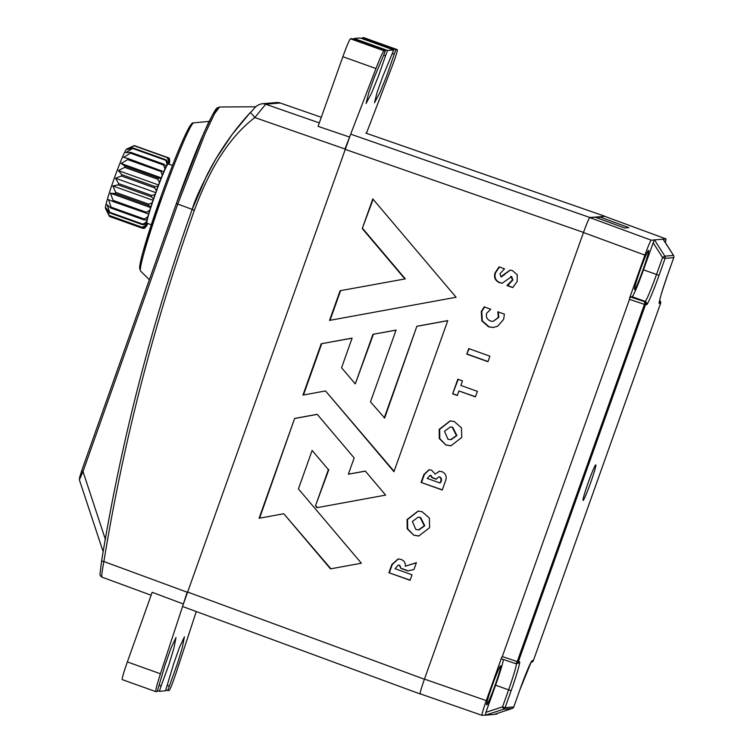 <?xml version="1.0" encoding="UTF-8"?>
<svg xmlns="http://www.w3.org/2000/svg" width="753" height="753" viewBox="0 0 753 753"><rect width="100%" height="100%" fill="white"/><g stroke="black" fill="none" stroke-linecap="round" stroke-linejoin="round"><path stroke-width="1.13" d="M588.168 482.758A18.9 1.158 -70.3 0 1 595.802 464.855A18.9 1.158 -70.3 0 1 590.691 482.541A18.9 1.158 -70.3 0 1 583.057 500.444A18.9 1.158 -70.3 0 1 588.168 482.758M531.091 662.282L531.213 662.273A2.523 2.513 -94.9 0 0 533.369 660.607L660.56 303.403A2.523 2.513 -94.9 0 0 659.637 300.485A2.523 2.523 0 0 1 660.569 303.403L659.43 303.497C658 304.692 662.424 289.256 667.723 274.6L673.766 257.62A2.523 2.513 -94.9 0 0 673.521 255.427L664.843 256.161A2.523 2.513 85.1 0 1 665.087 258.364L662.555 257.535L656.503 274.506A28.35 1.732 -70.3 0 1 645.105 301.369L643.975 301.473A2.523 2.513 85.1 0 1 643.994 301.473A2.523 2.513 85.1 0 1 645.5 304.692L644.446 304.372L517.255 661.586L518.299 661.896A2.523 2.513 85.1 0 1 515.174 663.449M673.766 257.62L665.087 258.364L659.044 275.344C653.905 289.971 647.269 305.614 646.629 304.598L645.5 304.692L518.299 661.896L519.429 661.802C520.86 660.607 516.436 676.043 511.136 690.699L508.604 689.861L502.562 706.841L505.094 707.679A2.523 2.513 85.1 0 1 503.512 709.222L512.191 708.479A2.523 2.513 -94.9 0 0 513.772 706.935L519.824 689.955C524.954 675.328 531.59 659.684 532.239 660.701L533.369 660.607L660.569 303.403M492.293 685.484A20.792 1.271 -70.3 0 1 500.689 665.784A20.792 1.271 -70.3 0 1 495.069 685.249A20.792 1.271 -70.3 0 1 486.673 704.94A20.792 1.271 -70.3 0 1 492.293 685.484M640.191 270.129A20.792 1.271 -70.3 0 1 648.587 250.429A20.792 1.271 -70.3 0 1 642.977 269.885A20.792 1.271 -70.3 0 1 634.572 289.585A20.792 1.271 -70.3 0 1 640.191 270.129M485.412 715.199L485.92 712.338L502.562 706.841L503.512 709.222L485.412 715.199L494.09 714.456L512.191 708.479A2.523 2.523 0 0 0 513.781 706.926L519.824 689.946L531.232 661.943M485.92 712.338L495.578 685.202A28.35 1.732 109.7 0 0 503.362 659.496M629.489 299.365L630.223 296.87L643.975 301.473A2.523 1.421 108.5 0 1 644.662 302.537A2.523 1.421 108.5 0 1 644.446 304.372L629.489 299.365L502.298 656.578L517.264 661.586A2.523 1.421 -71.5 0 1 516.266 663.101A2.523 1.421 -71.5 0 1 515.127 663.44A2.523 2.523 0 0 0 516.144 663.562L517.273 663.468A2.523 2.513 85.1 0 0 519.429 661.802M630.223 296.87L632.078 296.71A28.35 1.732 109.7 0 0 643.476 269.847L654.225 239.934L651.232 240.188C650.263 241.186 648.154 246.165 644.897 255.116L583.471 232.536L424.457 679.102L486.269 700.61C483.153 709.542 481.741 714.465 482.042 715.35L485.036 715.096M665.398 242.617L666.057 238.927L654.225 239.934M494.636 714.277L496.839 714.089L497.404 713.364M501.338 658.819L515.127 663.44A2.523 1.421 -71.5 0 1 515.09 663.421L501.338 658.819L501.658 657.388L486.269 700.61M424.457 679.102C421.341 688.044 419.929 692.958 420.23 693.842L482.042 715.35M501.658 657.388L502.298 656.578M629.508 298.329L644.897 255.116M583.471 232.536C586.728 223.585 588.837 218.605 589.806 217.608L595.134 217.156L624.651 228.008L628.868 227.651L599.35 216.789L604.734 216.356M663.035 239.181L673.53 255.427L663.28 239.303M598.748 218.483L599.35 216.789M183.393 604.01L349.656 137.084L318.077 126.335L342.869 56.701A18.9 1.158 109.7 0 1 350.474 38.789L351.867 38.667L385.376 50.667L383.992 50.79C382.797 51.976 380.114 57.896 375.954 68.542L344.987 148.981L254.825 117.562A7.003 0.847 -127 0 0 250.1 112.734A7.003 0.847 -127 0 0 250.081 112.771L232.056 134.599L216.29 158.215C203.225 181.793 195.168 198.896 192.147 209.503C151.419 323.978 121.233 441.173 101.58 561.107L103.876 561.531C102.013 571.621 101.373 576.817 101.947 577.118L101.947 577.118C100.281 576.13 99.688 574.831 100.121 573.221L101.57 561.117C121.214 441.173 151.409 323.978 192.137 209.513L206.68 175.647C218.323 152.661 232.799 131.69 250.1 112.734C255.079 108.432 254.928 105.345 262.072 103.763L262.072 103.763A8.82 8.801 85.1 0 1 265.705 104.225L254.825 117.562C243.831 125.977 233.797 136.707 224.705 149.753C213.617 165.472 203.489 185.68 194.33 210.36C153.64 324.684 123.492 441.747 103.876 561.531L187.168 592.197L183.365 604.01L152.153 592.291L127.361 661.934A18.9 1.158 109.7 0 0 122.25 679.62A18.9 1.158 109.7 0 0 122.287 679.63L155.767 691.621C155.41 690.548 156.953 684.599 160.436 673.775L183.393 604.01M420.494 693.946L420.155 693.965C419.882 693.08 421.294 688.167 424.41 679.225L583.519 232.413C586.766 223.462 588.884 218.483 589.853 217.485L604.828 216.384M497.799 311.789L504.388 314.152L503.635 319.385L497.686 326.247L493.036 327.517L488.471 326.764L481.835 320.882L481.28 311.563L484.16 306.904L490.749 309.267L486.683 313.267C485.723 316.957 487.012 319.545 490.542 321.023L493.074 321.437L498.335 317.371L497.799 311.789M457.833 379.192L462.493 380.867L460.864 385.442L477.393 391.362L475.425 396.878L458.906 390.958L457.278 395.513L452.619 393.847L457.833 379.192M412.07 574.793L410.103 580.309L388.925 572.722L391.861 564.477L398.092 558.933L401.01 559.432C404.173 560.618 405.613 562.877 405.321 566.218L416.39 562.66L413.943 569.522L407.91 570.915L400.991 568.43L399.297 565.296L398.168 565.098L395.099 568.713L412.07 574.793M511.673 276.586L502.251 283.194L499.568 282.704C495.173 280.765 493.676 277.471 495.069 272.831L499.079 266.891L504.529 268.84L499.983 273.687L500.896 276.69L510.026 270.139L512.351 270.534L517.273 274.779L517.132 281.509L512.718 287.599L506.901 285.519L512.398 280.041L511.202 276.605L510.609 276.511L511.673 276.586L512.878 280.022L508.633 284.455M500.896 276.69L501.903 276.756M294.63 418.442L317.211 414.31L354.155 457.937L348.357 474.202L365.309 471.077L385.658 495.107L316.9 507.691L315.46 505.903L328.383 469.608L312.128 450.435L298.433 488.904L361.374 563.216L330.473 568.873L283.787 513.744L259.088 518.262L294.63 418.442L259.587 518.168M384.19 418.047L416.87 326.265L447.762 320.609L393.951 471.717L325.531 390.939L302.951 395.09L321.23 343.745L352.122 338.106L341.57 367.756L355.275 383.917L372.933 334.323L396.059 330.068L370.485 401.876L384.661 418.028L416.87 326.265M404.85 278.902L362.24 228.564L372.801 198.914L456.083 297.256L329.541 320.392L340.111 290.724L405.321 278.883L340.111 290.724M413.783 535.214L407.204 528.813L407.062 519.561L418.028 511.08L422.141 511.729L429.361 518.055L429.634 527.655L418.8 536.023L413.783 535.214L407.674 528.794L407.533 519.542L418.263 511.08M445.287 481.515L442.265 490.015L421.078 482.419L423.883 474.55L428.994 469.74L431.648 470.211L435.178 474.117L439.347 471.218L442.124 471.717C446.087 473.825 447.141 477.091 445.287 481.515M445.908 444.985L439.328 438.604L439.178 429.361L450.153 420.871L454.266 421.52L461.485 427.845L461.749 437.446L450.925 445.804L445.908 444.985L439.799 438.585L439.648 429.342L450.388 420.871M487.953 361.694L466.766 354.108L468.733 348.592L489.911 356.188L487.953 361.694M493.074 321.437L498.806 317.361L498.27 311.78M493.271 327.508L488.951 326.746L482.306 320.872L481.751 311.544L484.631 306.885M452.619 393.847L458.248 379.343M457.344 395.344L453.09 393.828M458.906 390.958L475.482 396.709M388.925 572.722L410.169 580.149M398.168 565.098L399.768 565.277L400.991 568.43M401.462 568.411L408.22 570.84M416.343 562.811L405.321 566.218M398.328 558.933L392.332 564.458L389.395 572.704M510.27 270.129L503.795 274.949M504.265 274.939L501.366 276.671M499.55 266.873L495.54 272.812C494.147 277.452 495.643 280.747 500.039 282.686L502.486 283.175M509.113 284.436L506.901 285.519M507.371 285.5L512.878 287.467M317.258 414.366L295.101 418.423M330.896 568.788L283.787 513.744M328.383 469.608L312.128 450.435M328.854 469.599L315.46 505.903M315.931 505.884L317.324 507.616M365.374 471.152L348.357 474.202M447.743 320.674L417.35 326.247M396.031 330.143L372.933 334.323M373.403 334.304L355.275 383.917M352.103 338.182L321.249 343.754M321.7 343.735L303.45 394.996M394.101 471.312L325.531 390.939M373.13 199.3L362.24 228.564M362.711 228.545L405.321 278.883M340.582 290.705L330.04 320.307M419.035 536.014L414.254 535.195M421.078 482.419L442.322 489.845M439.583 471.218L435.178 474.117M429.238 469.74L424.353 474.541L421.548 482.409M451.16 445.785L446.388 444.967M466.766 354.108L469.147 348.743M488.01 361.525L467.246 354.089M418.131 517.179L420.598 517.462L424.767 525.726L419.016 529.886L415.854 529.472L412.39 521.471L418.131 517.179L420.118 517.48L424.297 525.735L418.546 529.905M436.298 479.04L432.429 477.656L431.055 475.529L430.151 475.369L427.252 478.428L440.006 482.993L440.26 482.287C441.484 480.15 441.258 478.419 439.573 477.082L438.566 476.903L436.222 479.209L431.958 477.675L430.584 475.548L429.671 475.388M440.006 482.993L440.731 482.268C441.964 480.132 441.729 478.4 440.044 477.063L438.566 476.903M450.256 426.979L452.713 427.262L456.892 435.516L451.141 439.677L447.969 439.263L444.515 431.271L450.256 426.979L452.242 427.271L456.412 435.535L450.671 439.696M432.429 477.656L431.958 477.675M159.099 685.192L161.151 685.927L168.992 664.315L173.858 648.427L175.995 637.546L170.978 648.201L165.199 664.645L157.189 691.508L155.796 691.621M165.82 689.917L167.721 690.605L177.416 663.6L182.282 647.702L184.429 636.831L179.412 647.486L173.623 663.92L165.528 690.793L159.382 691.32L157.471 690.633M169.209 686.068L167.307 685.381M374.373 77.211L383.663 55.129L385.536 55.778L378.166 76.881L371.587 93.033L366.062 103.509L368.735 92.817L374.373 77.211M392.341 53.557L394.196 54.225L386.59 76.166L380.011 92.308L374.486 102.785L377.159 92.101L382.797 76.486L393.725 49.952L360.207 37.961L354.051 38.478L387.569 50.479L385.536 55.778M192.184 209.4L177.774 204.072L83.009 471.547L79.394 479.84M79.404 478.174L81.644 470.87L83.009 471.547L105.476 539.685M217.579 108.771L212.986 113.995L203.743 133.14L176.381 203.498L177.774 204.072L205.061 133.705L214.549 113.694L219.612 106.992L255.954 106.775M362.4 37.772L363.784 37.65L397.302 49.651L395.909 49.764L362.4 37.772L362.089 38.629M394.196 54.225L395.909 49.764M353.75 39.344L354.051 38.478M383.663 55.129L385.376 50.667M366.41 133.29L391.795 67.186C395.796 56.55 397.631 50.705 397.302 49.651L363.821 37.65A18.9 1.158 109.7 0 0 363.821 37.65A18.9 1.158 109.7 0 0 363.784 37.65M280.22 103.001L265.705 104.225L319.3 122.899M196.288 611.54L176.277 672.42C172.635 683.253 170.253 689.277 169.114 690.482L167.721 690.605M161.151 685.927L159.382 691.32M393.725 49.952L387.569 50.479M172.512 165.425L168.239 163.89A31.504 1.92 109.7 0 0 167.571 164.483A31.504 1.92 109.7 0 0 154.638 196.204A31.504 1.92 109.7 0 0 146.995 223.208L151.278 224.742M106.201 209.861L109.166 215.725L142.317 227.604L145.564 226.408L146.468 224.272L145.696 226.766L143.767 228.423L142.59 228.3L109.43 216.431L105.458 208.28A31.504 1.92 -70.3 0 1 113.505 180.466A31.504 1.92 -70.3 0 1 126.118 149.64A31.504 1.92 -70.3 0 1 126.655 149.066L134.307 145.583A37.81 2.306 109.7 0 0 134.147 145.79L167.307 157.659L168.644 161.17L167.571 163.938L168.004 162.262L166.037 159.805L132.876 147.936L127.313 149.527L134.147 145.79M109.166 215.725A37.81 2.306 -70.3 0 1 109.176 215.443L106.277 208.186L109.599 212.883A37.81 2.306 -70.3 0 1 109.722 212.29L107.048 204.694L110.813 208.016A37.81 2.306 -70.3 0 1 111.058 207.15L108.47 199.592L112.743 201.446A37.81 2.306 -70.3 0 1 113.072 200.364L110.446 193.201L115.256 193.577A37.81 2.306 -70.3 0 1 115.661 192.344L112.856 185.935L118.202 184.909A37.81 2.306 -70.3 0 1 118.654 183.61L115.548 178.235L121.384 175.986A37.81 2.306 -70.3 0 1 121.864 174.696L118.353 170.592L124.622 167.364A37.81 2.306 -70.3 0 1 125.083 166.168L121.101 163.486L127.69 159.598A37.81 2.306 -70.3 0 1 128.114 158.554L123.605 157.368L130.41 153.151A37.81 2.306 -70.3 0 1 130.768 152.351L125.723 152.614L132.613 148.454A37.81 2.306 -70.3 0 1 132.876 147.936M118.202 184.909L151.362 196.778L153.433 198.961L153.123 200.345L152.134 202.755L148.821 204.214L115.661 192.344M115.256 193.577L148.416 205.447L150.751 206.943L150.713 207.621L149.64 210.407L146.233 212.233L113.072 200.364M112.743 201.446L148.736 214.003L147.635 216.996L144.209 219.019L111.058 207.15M110.813 208.016L143.974 219.885L146.816 219.942L147.315 219.104L146.261 222.116L142.882 224.159L109.722 212.29M109.599 212.883L142.75 224.752L145.818 224.13L146.543 222.606L145.602 225.439L142.336 227.321L109.176 215.443M143.767 228.423L145.141 227.839L147.089 224.018L146.346 226.427L147.757 223.481M169.02 164.173L169.754 161.151L168.813 163.42L169.679 160.747L169.284 158.102L169.519 160.333L168.54 162.714L169.199 160.464L167.467 157.452L134.307 145.583L169.284 158.102M169.199 160.464A35.287 2.155 109.7 0 0 168.776 160.982L168.644 161.17M132.613 148.454L165.773 160.323L167.081 164.041L165.989 167.025L166.149 166.027L163.928 164.22L130.768 152.351M130.41 153.151L163.57 165.029L164.926 168.766L163.872 171.778L128.114 158.554M127.69 159.598L160.85 171.468L162.309 175.054L161.368 177.906L160.982 178.405L158.243 178.037L125.083 166.168M124.622 167.364L157.782 179.242L159.401 182.499L158.619 185.003L157.989 186.236L155.024 186.565L121.864 174.696M121.384 175.986L154.544 187.855L156.379 190.641L155.815 192.646L154.986 194.528L151.814 195.479L118.654 183.61M112.856 185.935L153.123 200.345M150.713 207.621L110.446 193.201M115.548 178.235L155.815 192.646M118.353 170.592L158.619 185.003M121.101 163.486L161.368 177.906M511.136 690.699L505.094 707.679L513.772 706.935M532.239 660.701A2.523 2.513 85.1 0 1 531.317 661.915M516.379 663.544A28.35 1.732 -70.3 0 1 508.604 689.861L495.578 685.202M646.629 304.598A2.523 2.513 -94.9 0 0 645.105 301.369L632.078 296.71M659.044 275.344L643.476 269.847M659.346 301.868L659.383 302.122C659.374 300.014 662.16 290.837 667.732 274.6L673.775 257.62A2.523 2.523 0 0 0 673.53 255.427M659.43 303.497A2.523 2.513 -94.9 0 0 659.412 301.755M653.143 242.711L662.555 257.535L664.843 256.161L654.602 240.047M604.678 216.337L666.029 238.927M651.232 240.188L589.806 217.608M604.753 216.215L365.826 133.093L604.725 216.215M351.218 134.335L589.853 217.485M344.883 149.263L583.519 232.413M187.262 591.914L424.41 679.225M498.335 317.371L498.806 317.361M481.28 311.563L481.751 311.544M488.471 326.764L488.951 326.746M399.768 565.277L399.297 565.296M392.332 564.458L391.861 564.477M505.159 273.687L504.689 273.706M495.54 272.812L495.069 272.831M500.039 282.686L499.568 282.704M512.878 280.022L512.398 280.041M424.353 474.541L423.883 474.55M420.118 517.48L420.598 517.462M440.26 482.287L440.731 482.268M431.055 475.529L430.584 475.548M440.044 477.063L439.573 477.082M452.242 427.271L452.713 427.262M193.577 122.871A2.523 2.513 -107.5 0 0 193.06 122.974L193.672 122.852A78.745 4.81 109.7 0 0 193.577 122.871A78.745 4.81 109.7 0 0 162.008 197.455A78.745 4.81 109.7 0 0 140.613 271.071L149.292 279.674M191.45 124.537A76.467 4.669 109.7 0 0 160.323 198.284A76.467 4.669 109.7 0 0 140.359 268.501M176.381 203.498L81.653 470.86L176.381 203.498C184.89 179.562 193.201 157.989 201.305 138.759L208.468 122.739C218.041 104.093 216.271 108.912 219.612 106.992M261.733 103.801A8.82 8.801 85.1 0 1 262.072 103.763L276.539 102.53A8.82 8.801 85.1 0 1 280.182 102.982L321.296 117.289L280.201 102.992L276.539 102.53M383.992 50.79L350.474 38.789M375.954 68.542L342.869 56.701M127.361 661.934L160.436 673.775M194.33 210.36L192.137 209.513M152.134 202.755A35.287 2.155 109.7 0 0 150.751 206.943M149.64 210.407A35.287 2.155 109.7 0 0 148.492 214.087M147.635 216.996A35.287 2.155 109.7 0 0 146.816 219.942M146.261 222.116A35.287 2.155 109.7 0 0 145.818 224.13M145.602 225.439A35.287 2.155 109.7 0 0 145.564 226.408M146.543 225.994A35.287 2.155 109.7 0 0 147.287 224.742M169.387 163.081A35.287 2.155 109.7 0 0 169.632 161.584M168.004 162.262A35.287 2.155 109.7 0 0 167.081 164.041M166.149 166.027A35.287 2.155 109.7 0 0 164.926 168.766M163.759 171.524A35.287 2.155 109.7 0 0 162.309 175.054M160.982 178.405A35.287 2.155 109.7 0 0 159.401 182.499M157.989 186.236A35.287 2.155 109.7 0 0 156.379 190.641M154.986 194.528A35.287 2.155 109.7 0 0 153.433 198.961M151.362 196.778A37.81 2.306 -70.3 0 1 151.814 195.479M154.544 187.855A37.81 2.306 -70.3 0 1 155.024 186.565M157.782 179.242A37.81 2.306 -70.3 0 1 158.243 178.037M160.85 171.468A37.81 2.306 -70.3 0 1 161.274 170.432M163.57 165.029A37.81 2.306 -70.3 0 1 163.928 164.22M165.773 160.323A37.81 2.306 -70.3 0 1 166.037 159.805M142.75 224.752A37.81 2.306 -70.3 0 1 142.882 224.159M143.974 219.885A37.81 2.306 -70.3 0 1 144.209 219.019M145.903 213.315A37.81 2.306 -70.3 0 1 146.233 212.233M148.821 204.214A37.81 2.306 109.7 0 0 148.416 205.447M531.213 662.273A2.523 2.523 0 0 0 533.369 660.607M512.2 708.479L494.09 714.456M604.706 216.337L666.057 238.927M420.155 693.965L183.007 606.654M193.06 122.974C192.58 122.579 191.375 123.868 189.427 126.843C182.847 138.373 172.202 165.255 161.584 194.716L143.004 251.803C140.764 259.898 139.634 265.348 139.606 268.162L140.613 271.071M193.672 122.852L209.108 121.402M103.142 551.695L79.357 479.793L81.644 470.87M151.108 595.228L101.919 577.118"/></g></svg>
